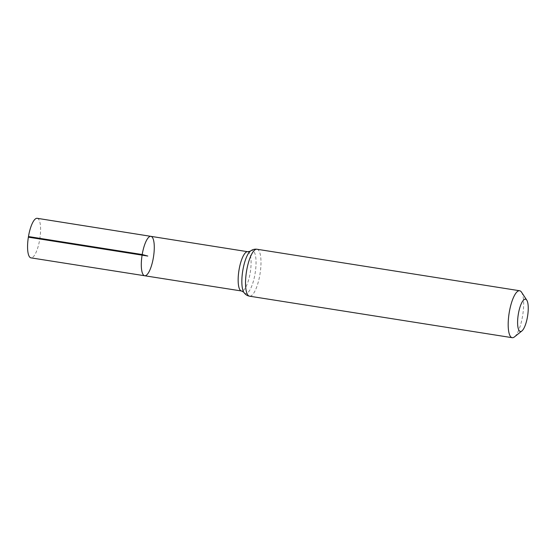 <?xml version="1.0" encoding="UTF-8"?>
<svg xmlns="http://www.w3.org/2000/svg" width="556" height="556" viewBox="0 0 556 556"><rect width="100%" height="100%" fill="white"/><g stroke="black" fill="none" stroke-linecap="round" stroke-linejoin="round"><path stroke-width="0.42" stroke-dasharray="2.78 2.08" d="M150.905 236.349A19.946 5.769 -81 0 1 153.484 256.948A19.946 5.769 -81 0 1 144.678 275.755M521.507 292.164A23.762 6.867 -81 0 1 522.703 315.294A23.762 6.867 -81 0 1 514.432 336.922M37.203 218.306A20.023 5.789 -81 0 1 39.691 239.608A20.023 5.789 -81 0 1 30.955 257.859M28.467 236.557L28.544 237.203L142.1 255.148M247.726 251.715A19.884 5.748 -81 0 1 250.297 272.245A19.884 5.748 -81 0 1 241.519 290.99M256.969 249.241A23.762 6.867 -81 0 1 260.041 273.788A23.762 6.867 -81 0 1 249.554 296.188M250.228 251.256L250.228 251.256A21.823 6.311 -81 0 1 255.176 273.017A21.823 6.311 -81 0 1 243.757 292.199L243.757 292.199"/><path stroke-width="0.83" d="M142.197 254.53A19.946 5.769 -81 0 1 150.905 236.349A19.946 5.769 -81 0 1 153.484 256.948A19.946 5.769 -81 0 1 144.678 275.755A19.946 5.769 -81 0 1 142.197 254.53A19.946 5.769 -81 0 1 150.905 236.349L37.203 218.306A20.023 5.789 -81 0 0 28.467 236.557A20.023 5.789 -81 0 0 30.955 257.859L144.678 275.755A19.946 5.769 -81 0 1 142.197 254.53M518.338 314.084A16.36 4.726 -81 0 1 526.768 300.15A16.36 4.726 -81 0 1 527.595 316.065A16.36 4.726 -81 0 1 521.896 330.952A16.36 4.726 -81 0 1 518.338 314.084M521.896 330.952L514.432 336.922A23.762 6.867 -81 0 1 512.208 337.694A23.762 6.867 -81 0 1 509.254 312.409A23.762 6.867 -81 0 1 519.631 290.746A23.762 6.867 -81 0 1 521.507 292.164L526.768 300.15M28.544 237.203L147.792 256.052L142.197 254.53L28.467 236.557L28.544 237.203M512.208 337.694L249.554 296.188C247.038 295.702 245.106 294.367 243.757 292.199L241.519 290.99A19.884 5.748 -81 0 1 239.045 269.841A19.884 5.748 -81 0 1 247.726 251.715L150.905 236.349M249.554 296.188A23.762 6.867 -81 0 1 246.593 270.904A23.762 6.867 -81 0 1 256.969 249.241C254.426 248.935 252.181 249.602 250.228 251.256L247.726 251.715M243.757 292.199A21.823 6.311 -81 0 1 242.826 270.376A21.823 6.311 -81 0 1 250.228 251.256M241.519 290.99L144.678 275.755M519.631 290.746L256.969 249.241"/></g></svg>
